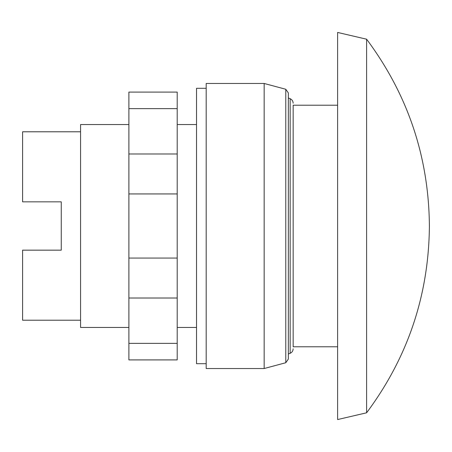 <?xml version="1.0" encoding="UTF-8"?>
<svg xmlns="http://www.w3.org/2000/svg" width="452" height="452" viewBox="0 0 452 452"><rect width="100%" height="100%" fill="white"/><g stroke="black" fill="none" stroke-linecap="round" stroke-linejoin="round"><path stroke-width="0.68" d="M366.606 39.205L366.606 412.795L337.616 419.558L337.616 32.442L366.606 39.205C407.885 94.632 428.812 156.889 429.4 225.994C428.812 295.111 407.879 357.374 366.606 412.795M337.616 346.786L293.167 346.786L293.167 105.214L337.616 105.214M128.888 108.638L128.888 359.905L177.201 359.905L177.201 92.095L128.888 92.095L128.888 108.638L177.201 108.638M128.888 343.362L177.201 343.362M128.888 298.015L177.201 298.015M128.888 258.064L177.201 258.064M128.888 193.936L177.201 193.936M128.888 153.985L177.201 153.985M264.166 368.527L206.191 368.527L206.191 83.473L264.166 83.473L264.166 368.527L285.777 362.736L288.331 359.097L288.331 92.903L285.777 89.264L285.777 362.736M206.191 363.696L196.53 363.696L196.53 88.304L206.191 88.304M293.156 115.752L293.156 226M288.331 97.971L290.156 98.717L290.156 353.283L288.331 354.029M285.777 89.264L264.166 83.473M196.53 327.457L177.201 327.457M128.888 327.457L80.575 327.457L80.575 124.543L128.888 124.543M196.53 124.543L177.201 124.543M80.575 320.214L22.6 320.214L22.6 250.159L61.252 250.159L61.252 201.841L61.252 250.159M80.575 131.786L22.6 131.786L22.6 201.841L61.252 201.841M290.156 98.717C292.06 99.604 293.06 101.09 293.156 103.192M290.156 353.283C292.06 352.396 293.06 350.91 293.156 348.808"/></g></svg>
